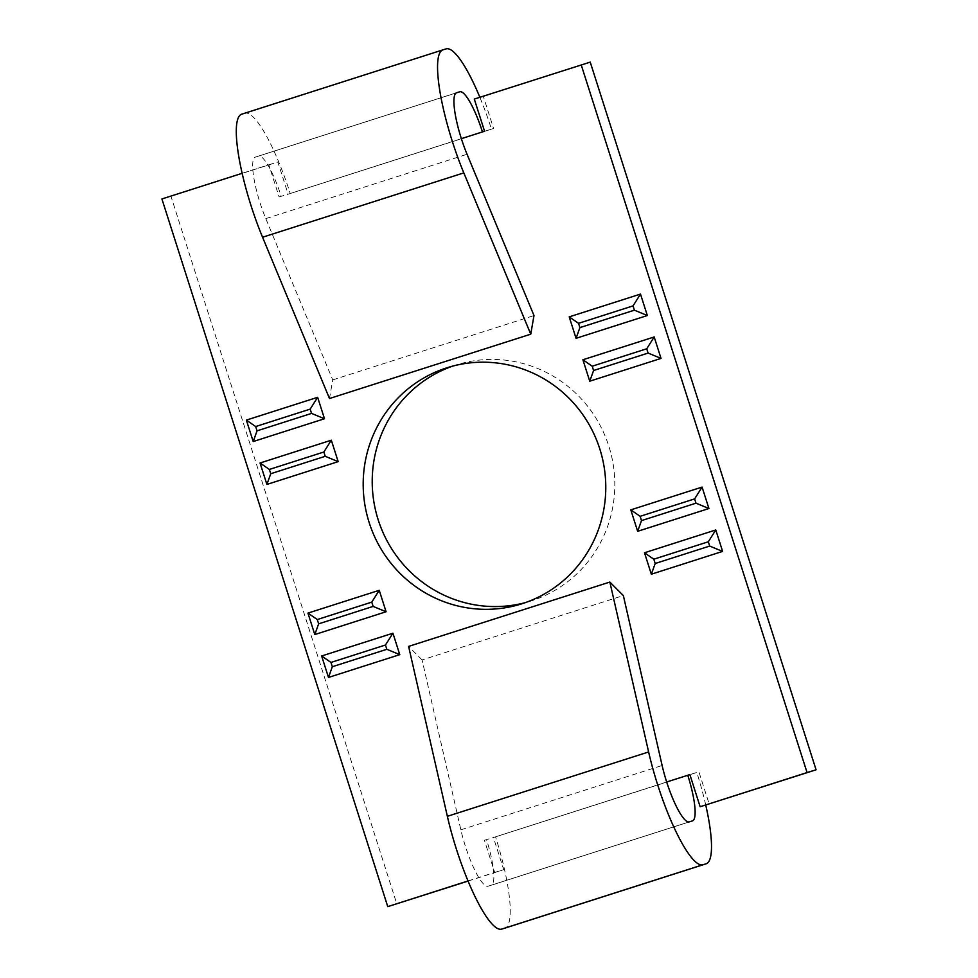 <?xml version="1.0" encoding="UTF-8"?>
<svg xmlns="http://www.w3.org/2000/svg" width="978" height="978" viewBox="0 0 978 978"><rect width="100%" height="100%" fill="white"/><g stroke="black" fill="none" stroke-linecap="round" stroke-linejoin="round"><path stroke-width="0.73" stroke-dasharray="4.89 3.67" d="M242.128 173.314L268.84 164.769L279.109 196.933L281.199 196.272A45.025 9.438 72.3 0 0 258.485 156.138L255.356 157.103A45.025 9.438 72.3 0 0 255.331 157.103A45.025 9.438 72.3 0 0 260.014 202.752A45.025 9.438 72.3 0 0 265.808 218.62L332.728 379.904L329.488 398.523M468.034 880.958L494.685 872.437L484.416 840.273L486.518 839.601A45.025 9.438 -107.7 0 1 491.2 885.249L488.046 886.215A45.025 9.438 -107.7 0 1 465.332 846.08A45.025 9.438 -107.7 0 1 460.858 829.821L422.093 659.918L623.353 595.565M452.802 366.078A123.803 121.052 73 0 1 455.87 365.051A123.803 121.052 73 0 1 457.288 364.611A123.803 121.052 73 0 1 609.049 446.848A123.803 121.052 73 0 1 531.152 600.944A123.803 121.052 73 0 1 529.746 601.384A123.803 121.052 73 0 1 525.198 602.668M494.685 872.437L503.707 869.674L493.438 837.51L495.54 836.838A90.037 18.875 -107.7 0 1 504.966 928.11M484.416 840.273L493.438 837.51M468.083 881.068L503.707 869.674M161.92 198.962L170.942 196.199L396.787 903.868M705.737 805.028A90.037 18.875 72.3 0 0 696.801 772.486L689.881 774.6L698.891 771.813L709.16 803.989M666.678 781.997L495.54 836.838L698.891 771.813M170.942 196.199L277.862 162.006L288.131 194.182L290.221 193.51A90.037 18.875 72.3 0 0 244.806 113.252L241.664 114.206M482.46 131.92L493.584 128.485L483.315 96.321L590.235 62.127M692.461 820.897L491.2 885.249A45.025 9.438 -107.7 0 1 491.176 885.249L692.436 820.897M422.093 659.918L408.596 646.409M268.84 164.769L277.862 162.006M279.109 196.933L288.131 194.182M474.293 99.084L483.315 96.321M484.562 131.248L493.584 128.485M461.359 138.668L290.221 193.51L491.482 129.157A90.037 18.875 -107.7 0 0 479.868 97.299M332.728 379.904L533.988 315.552M265.808 218.62L467.056 154.267M488.046 886.215L689.307 821.862M460.858 829.821L662.118 765.468M258.485 156.138L456.213 92.922M255.356 157.103L456.567 92.763M244.806 113.252L446.066 48.9M529.746 601.384L520.712 604.147M457.288 364.611L448.254 367.373M456.592 92.751L255.331 157.103"/><path stroke-width="1.47" d="M241.615 114.23L442.875 49.878L241.664 114.206A90.037 18.875 72.3 0 0 241.615 114.23A90.037 18.875 72.3 0 0 250.991 205.514A90.037 18.875 72.3 0 0 262.569 237.238L329.488 398.523L530.748 334.183L463.816 172.886A90.037 18.875 -107.7 0 1 452.252 141.162A90.037 18.875 -107.7 0 1 442.875 49.878A90.037 18.875 -107.7 0 1 442.924 49.854L446.066 48.9A90.037 18.875 -107.7 0 1 479.868 97.299M530.748 334.183L533.988 315.552L467.056 154.267A45.025 9.438 -107.7 0 1 461.274 138.399A45.025 9.438 -107.7 0 1 456.592 92.751L459.746 91.785A45.025 9.438 -107.7 0 1 482.46 131.92L484.562 131.248L474.293 99.084L590.235 62.127L816.08 769.796L807.058 772.559L581.213 64.89M504.966 928.11A90.037 18.875 -107.7 0 1 504.917 928.122L501.726 929.1A90.037 18.875 -107.7 0 1 456.31 848.843A90.037 18.875 -107.7 0 1 447.362 816.312L408.596 646.409L609.856 582.057L648.622 751.96A90.037 18.875 72.3 0 0 657.571 784.49A90.037 18.875 72.3 0 0 702.986 864.748L706.128 863.794A90.037 18.875 72.3 0 0 706.177 863.77A90.037 18.875 72.3 0 0 705.737 805.028M609.856 582.057L623.353 595.565L662.118 765.468A45.025 9.438 72.3 0 0 666.593 781.728A45.025 9.438 72.3 0 0 689.307 821.862L692.436 820.897A45.025 9.438 72.3 0 0 692.461 820.897A45.025 9.438 72.3 0 0 687.779 775.248L689.869 774.576L700.138 806.74L807.058 772.559M525.198 602.668A123.803 121.052 73 0 1 377.752 518.426A123.803 121.052 73 0 1 452.802 366.078M522.13 603.707A123.803 121.052 73 0 1 520.712 604.147A123.803 121.052 73 0 1 368.95 521.91A123.803 121.052 73 0 1 446.848 367.814A123.803 121.052 73 0 1 448.254 367.373A123.803 121.052 73 0 1 600.015 449.611A123.803 121.052 73 0 1 522.13 603.707M468.034 880.958L387.765 906.63L161.92 198.962L242.128 173.314M630.81 509.868L637.656 531.311L708.928 508.523L702.082 487.081L630.81 509.868L640.125 516.323L641.495 520.614L637.656 531.311M399.77 654.649L392.924 633.206L321.64 655.994L328.486 677.436L399.77 654.649L386.836 649.306L385.466 645.015L392.924 633.206M338.168 461.64L331.322 440.198L260.05 462.997L266.896 484.44L338.168 461.64L325.246 456.298L323.877 452.007L331.322 440.198M647.338 315.527L640.492 294.085L569.208 316.872L576.054 338.315L647.338 315.527L634.404 310.185L633.035 305.894L640.492 294.085M661.018 358.413L654.184 336.97L582.9 359.757L589.746 381.2L661.018 358.413L648.096 353.07L646.727 348.779L654.184 336.97M246.358 420.1L253.204 441.543L324.488 418.755L317.642 397.312L246.358 420.1L255.674 426.555L257.043 430.846L253.204 441.543M307.948 613.108L314.794 634.551L386.078 611.751L379.232 590.309L307.948 613.108L317.275 619.551L318.645 623.842L314.794 634.551M722.62 551.409L715.774 529.966L644.49 552.766L651.336 574.208L722.62 551.409L709.686 546.066L708.316 541.775L715.774 529.966M387.765 906.63L468.083 881.068M700.138 806.74L816.08 769.796M666.678 781.997L689.881 774.6M706.177 863.77L504.917 928.122A90.037 18.875 -107.7 0 1 504.868 928.146L706.128 863.794M633.035 305.894L578.536 323.327L579.905 327.606L634.404 310.185M579.905 327.606L576.054 338.315M578.536 323.327L569.208 316.872M646.727 348.779L592.216 366.212L593.585 370.503L648.096 353.07M593.585 370.503L589.746 381.2M592.216 366.212L582.9 359.757M323.877 452.007L269.366 469.44L270.735 473.731L325.246 456.298M270.735 473.731L266.896 484.44M269.366 469.44L260.05 462.997M257.043 430.846L311.554 413.413L310.185 409.122L255.674 426.555M310.185 409.122L317.642 397.312M311.554 413.413L324.488 418.755M385.466 645.015L330.955 662.436L332.324 666.727L386.836 649.306M332.324 666.727L328.486 677.436M330.955 662.436L321.64 655.994M318.645 623.842L373.144 606.409L371.774 602.118L317.275 619.551M371.774 602.118L379.232 590.309M373.144 606.409L386.078 611.751M641.495 520.614L696.006 503.181L694.637 498.89L640.125 516.323M694.637 498.89L702.082 487.081M696.006 503.181L708.928 508.523M708.316 541.775L653.817 559.208L655.187 563.499L709.686 546.066M655.187 563.499L651.336 574.208M653.817 559.208L644.49 552.766M447.362 816.312L648.622 751.96M461.359 138.668L482.46 131.92M501.726 929.1L702.986 864.748M456.213 92.922L459.746 91.785M262.569 237.238L463.816 172.886"/></g></svg>
